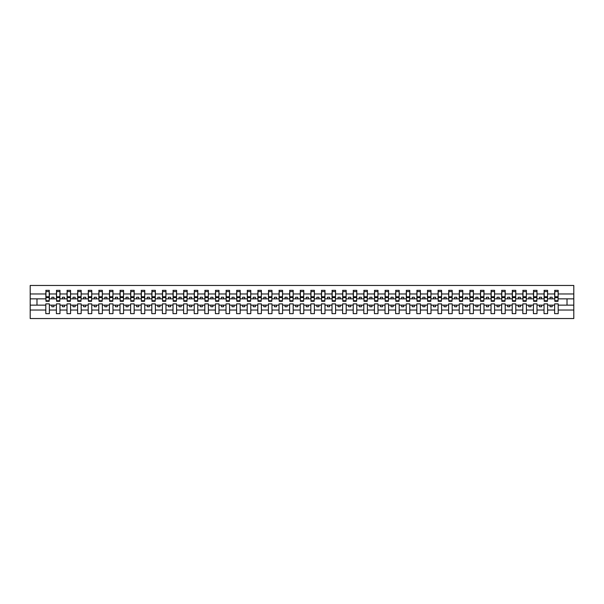 <?xml version="1.0" encoding="UTF-8"?>
<svg xmlns="http://www.w3.org/2000/svg" width="604" height="604" viewBox="0 0 604 604"><rect width="100%" height="100%" fill="white"/><g stroke="black" fill="none" stroke-linecap="round" stroke-linejoin="round"><path stroke-width="0.91" d="M554.631 310.033L547.594 310.033L547.594 303.865L544.03 303.865L544.03 310.033L536.994 310.033L536.994 303.865L533.43 303.865L533.43 310.033L526.394 310.033L526.394 303.865L522.83 303.865L522.83 310.033L515.793 310.033L515.793 303.865L512.23 303.865L512.23 310.033L505.193 310.033L505.193 303.865L501.63 303.865L501.63 310.033L494.593 310.033L494.593 303.865L491.029 303.865L491.029 310.033L483.993 310.033L483.993 303.865L480.429 303.865L480.429 310.033L473.393 310.033L473.393 303.865L469.829 303.865L469.829 310.033L462.792 310.033L462.792 303.865L459.229 303.865L459.229 310.033L452.192 310.033L452.192 303.865L448.629 303.865L448.629 310.033L441.592 310.033L441.592 303.865L438.028 303.865L438.028 310.033L430.992 310.033L430.992 303.865L427.428 303.865L427.428 310.033L420.384 310.033L420.384 303.865L416.828 303.865L416.828 310.033L409.784 310.033L409.784 303.865L406.228 303.865L406.228 310.033L399.184 310.033L399.184 303.865L395.628 303.865L395.628 310.033L388.583 310.033L388.583 303.865L385.027 303.865L385.027 310.033L377.983 310.033L377.983 303.865L374.427 303.865L374.427 310.033L367.383 310.033L367.383 303.865L363.819 303.865L363.819 310.033L356.783 310.033L356.783 303.865L353.219 303.865L353.219 310.033L346.183 310.033L346.183 303.865L342.619 303.865L342.619 310.033L335.582 310.033L335.582 303.865L332.019 303.865L332.019 310.033L324.982 310.033L324.982 303.865L321.419 303.865L321.419 310.033L314.382 310.033L314.382 303.865L310.818 303.865L310.818 310.033L303.782 310.033L303.782 303.865L300.218 303.865L300.218 310.033L293.182 310.033L293.182 303.865L289.618 303.865L289.618 310.033L282.581 310.033L282.581 303.865L279.018 303.865L279.018 310.033L271.981 310.033L271.981 303.865L268.418 303.865L268.418 310.033L261.381 310.033L261.381 303.865L257.817 303.865L257.817 310.033L250.781 310.033L250.781 303.865L247.217 303.865L247.217 310.033L240.181 310.033L240.181 303.865L236.617 303.865L236.617 310.033L229.573 310.033L229.573 303.865L226.017 303.865L226.017 310.033L218.973 310.033L218.973 303.865L215.417 303.865L215.417 310.033L208.372 310.033L208.372 303.865L204.816 303.865L204.816 310.033L197.772 310.033L197.772 303.865L194.216 303.865L194.216 310.033L187.172 310.033L187.172 303.865L183.616 303.865L183.616 310.033L176.572 310.033L176.572 303.865L173.008 303.865L173.008 310.033L165.972 310.033L165.972 303.865L162.408 303.865L162.408 310.033L155.371 310.033L155.371 303.865L151.808 303.865L151.808 310.033L144.771 310.033L144.771 303.865L141.208 303.865L141.208 310.033L134.171 310.033L134.171 303.865L130.607 303.865L130.607 310.033L123.571 310.033L123.571 303.865L120.007 303.865L120.007 310.033L112.971 310.033L112.971 303.865L109.407 303.865L109.407 310.033L102.37 310.033L102.37 303.865L98.807 303.865L98.807 310.033L91.77 310.033L91.77 303.865L88.207 303.865L88.207 310.033L81.17 310.033L81.17 303.865L77.606 303.865L77.606 310.033L70.57 310.033L70.57 303.865L67.006 303.865L67.006 310.033L59.97 310.033L59.97 303.865L56.406 303.865L56.406 310.033L49.369 310.033L49.369 303.865L45.806 303.865L45.806 310.033L30.2 310.033L30.2 318.534L573.8 318.534L573.8 310.033L558.194 310.033L558.194 313.657L554.631 313.657L554.631 305.141L550.055 305.141L550.055 306.749L552.177 306.749L552.177 305.141M558.194 310.033L558.194 303.865L554.631 303.865L554.631 305.141M544.03 310.033L544.03 313.657L547.594 313.657L547.594 310.033M533.43 310.033L533.43 313.657L536.994 313.657L536.994 310.033M522.83 310.033L522.83 313.657L526.394 313.657L526.394 310.033M512.23 310.033L512.23 313.657L515.793 313.657L515.793 310.033M501.63 310.033L501.63 313.657L505.193 313.657L505.193 310.033M491.029 310.033L491.029 313.657L494.593 313.657L494.593 310.033M480.429 310.033L480.429 313.657L483.993 313.657L483.993 310.033M469.829 310.033L469.829 313.657L473.393 313.657L473.393 310.033M459.229 310.033L459.229 313.657L462.792 313.657L462.792 310.033M448.629 310.033L448.629 313.657L452.192 313.657L452.192 310.033M438.028 310.033L438.028 313.657L441.592 313.657L441.592 310.033M427.428 310.033L427.428 313.657L430.992 313.657L430.992 310.033M416.828 310.033L416.828 313.657L420.384 313.657L420.384 310.033M406.228 310.033L406.228 313.657L409.784 313.657L409.784 310.033M395.628 310.033L395.628 313.657L399.184 313.657L399.184 310.033M385.027 310.033L385.027 313.657L388.583 313.657L388.583 310.033M374.427 310.033L374.427 313.657L377.983 313.657L377.983 310.033M363.819 310.033L363.819 313.657L367.383 313.657L367.383 310.033M353.219 310.033L353.219 313.657L356.783 313.657L356.783 310.033M342.619 310.033L342.619 313.657L346.183 313.657L346.183 310.033M332.019 310.033L332.019 313.657L335.582 313.657L335.582 310.033M321.419 310.033L321.419 313.657L324.982 313.657L324.982 310.033M310.818 310.033L310.818 313.657L314.382 313.657L314.382 310.033M300.218 310.033L300.218 313.657L303.782 313.657L303.782 310.033M289.618 310.033L289.618 313.657L293.182 313.657L293.182 310.033M279.018 310.033L279.018 313.657L282.581 313.657L282.581 310.033M268.418 310.033L268.418 313.657L271.981 313.657L271.981 310.033M257.817 310.033L257.817 313.657L261.381 313.657L261.381 310.033M247.217 310.033L247.217 313.657L250.781 313.657L250.781 310.033M236.617 310.033L236.617 313.657L240.181 313.657L240.181 310.033M226.017 310.033L226.017 313.657L229.573 313.657L229.573 310.033M215.417 310.033L215.417 313.657L218.973 313.657L218.973 310.033M204.816 310.033L204.816 313.657L208.372 313.657L208.372 310.033M194.216 310.033L194.216 313.657L197.772 313.657L197.772 310.033M183.616 310.033L183.616 313.657L187.172 313.657L187.172 310.033M173.008 310.033L173.008 313.657L176.572 313.657L176.572 310.033M162.408 310.033L162.408 313.657L165.972 313.657L165.972 310.033M151.808 310.033L151.808 313.657L155.371 313.657L155.371 310.033M141.208 310.033L141.208 313.657L144.771 313.657L144.771 310.033M130.607 310.033L130.607 313.657L134.171 313.657L134.171 310.033M120.007 310.033L120.007 313.657L123.571 313.657L123.571 310.033M109.407 310.033L109.407 313.657L112.971 313.657L112.971 310.033M98.807 310.033L98.807 313.657L102.37 313.657L102.37 310.033M88.207 310.033L88.207 313.657L91.77 313.657L91.77 310.033M77.606 310.033L77.606 313.657L81.17 313.657L81.17 310.033M67.006 310.033L67.006 313.657L70.57 313.657L70.57 310.033M56.406 310.033L56.406 313.657L59.97 313.657L59.97 310.033M554.804 300.769L558.028 300.769L558.028 301.283L554.804 301.283L554.804 290.343L554.631 293.967L547.594 293.967L547.428 300.135M554.804 300.135L554.631 293.967M544.204 300.769L547.428 300.769L547.428 301.283L544.204 301.283L544.204 290.343L544.03 293.967L536.994 293.967L536.828 300.135M544.204 300.135L544.03 293.967M533.604 300.769L536.828 300.769L536.828 301.283L533.604 301.283L533.604 290.343L533.43 293.967L526.394 293.967L526.227 300.135M533.604 300.135L533.43 293.967M523.004 300.769L526.227 300.769L526.227 301.283L523.004 301.283L523.004 290.343L522.83 293.967L515.793 293.967L515.627 300.135M523.004 300.135L522.83 293.967M512.403 300.769L515.627 300.769L515.627 301.283L512.403 301.283L512.403 290.343L512.23 293.967L505.193 293.967L505.019 300.135M512.403 300.135L512.23 293.967M501.803 300.769L505.019 300.769L505.019 301.283L501.803 301.283L501.803 290.343L501.63 293.967L494.593 293.967L494.419 300.135M501.803 300.135L501.63 293.967M491.203 300.769L494.419 300.769L494.419 301.283L491.203 301.283L491.203 290.343L491.029 293.967L483.993 293.967L483.819 300.135M491.203 300.135L491.029 293.967M480.603 300.769L483.819 300.769L483.819 301.283L480.603 301.283L480.603 290.343L480.429 293.967L473.393 293.967L473.219 300.135M480.603 300.135L480.429 293.967M469.995 300.769L473.219 300.769L473.219 301.283L469.995 301.283L469.995 290.343L469.829 293.967L462.792 293.967L462.619 300.135M469.995 300.135L469.829 293.967M459.395 300.769L462.619 300.769L462.619 301.283L459.395 301.283L459.395 290.343L459.229 293.967L452.192 293.967L452.019 300.135M459.395 300.135L459.229 293.967M448.795 300.769L452.019 300.769L452.019 301.283L448.795 301.283L448.795 290.343L448.629 293.967L441.592 293.967L441.418 300.135M448.795 300.135L448.629 293.967M438.194 300.769L441.418 300.769L441.418 301.283L438.194 301.283L438.194 290.343L438.028 293.967L430.992 293.967L430.818 300.135M438.194 300.135L438.028 293.967M427.594 300.769L430.818 300.769L430.818 301.283L427.594 301.283L427.594 290.343L427.428 293.967L420.384 293.967L420.218 300.135M427.594 300.135L427.428 293.967M416.994 300.769L420.218 300.769L420.218 301.283L416.994 301.283L416.994 290.343L416.828 293.967L409.784 293.967L409.618 300.135M416.994 300.135L416.828 293.967M406.394 300.769L409.618 300.769L409.618 301.283L406.394 301.283L406.394 290.343L406.228 293.967L399.184 293.967L399.017 300.135M406.394 300.135L406.228 293.967M395.794 300.769L399.017 300.769L399.017 301.283L395.794 301.283L395.794 290.343L395.628 293.967L388.583 293.967L388.417 300.135M395.794 300.135L395.628 293.967M385.193 300.769L388.417 300.769L388.417 301.283L385.193 301.283L385.193 290.343L385.027 293.967L377.983 293.967L377.817 300.135M385.193 300.135L385.027 293.967M374.593 300.769L377.817 300.769L377.817 301.283L374.593 301.283L374.593 290.343L374.427 293.967L367.383 293.967L367.217 300.135M374.593 300.135L374.427 293.967M363.993 300.769L367.217 300.769L367.217 301.283L363.993 301.283L363.993 290.343L363.819 293.967L356.783 293.967L356.617 300.135M363.993 300.135L363.819 293.967M353.393 300.769L356.617 300.769L356.617 301.283L353.393 301.283L353.393 290.343L353.219 293.967L346.183 293.967L346.017 300.135M353.393 300.135L353.219 293.967M342.793 300.769L346.017 300.769L346.017 301.283L342.793 301.283L342.793 290.343L342.619 293.967L335.582 293.967L335.416 300.135M342.793 300.135L342.619 293.967M332.192 300.769L335.416 300.769L335.416 301.283L332.192 301.283L332.192 290.343L332.019 293.967L324.982 293.967L324.816 300.135M332.192 300.135L332.019 293.967M321.592 300.769L324.816 300.769L324.816 301.283L321.592 301.283L321.592 290.343L321.419 293.967L314.382 293.967L314.208 300.135M321.592 300.135L321.419 293.967M310.992 300.769L314.208 300.769L314.208 301.283L310.992 301.283L310.992 290.343L310.818 293.967L303.782 293.967L303.608 300.135M310.992 300.135L310.818 293.967M300.392 300.769L303.608 300.769L303.608 301.283L300.392 301.283L300.392 290.343L300.218 293.967L293.182 293.967L293.008 300.135M300.392 300.135L300.218 293.967M289.792 300.769L293.008 300.769L293.008 301.283L289.792 301.283L289.792 290.343L289.618 293.967L282.581 293.967L282.408 300.135M289.792 300.135L289.618 293.967M279.184 300.769L282.408 300.769L282.408 301.283L279.184 301.283L279.184 290.343L279.018 293.967L271.981 293.967L271.808 300.135M279.184 300.135L279.018 293.967M268.584 300.769L271.808 300.769L271.808 301.283L268.584 301.283L268.584 290.343L268.418 293.967L261.381 293.967L261.207 300.135M268.584 300.135L268.418 293.967M257.983 300.769L261.207 300.769L261.207 301.283L257.983 301.283L257.983 290.343L257.817 293.967L250.781 293.967L250.607 300.135M257.983 300.135L257.817 293.967M247.383 300.769L250.607 300.769L250.607 301.283L247.383 301.283L247.383 290.343L247.217 293.967L240.181 293.967L240.007 300.135M247.383 300.135L247.217 293.967M236.783 300.769L240.007 300.769L240.007 301.283L236.783 301.283L236.783 290.343L236.617 293.967L229.573 293.967L229.407 300.135M236.783 300.135L236.617 293.967M226.183 300.769L229.407 300.769L229.407 301.283L226.183 301.283L226.183 290.343L226.017 293.967L218.973 293.967L218.807 300.135M226.183 300.135L226.017 293.967M215.583 300.769L218.807 300.769L218.807 301.283L215.583 301.283L215.583 290.343L215.417 293.967L208.372 293.967L208.206 300.135M215.583 300.135L215.417 293.967M204.982 300.769L208.206 300.769L208.206 301.283L204.982 301.283L204.982 290.343L204.816 293.967L197.772 293.967L197.606 300.135M204.982 300.135L204.816 293.967M194.382 300.769L197.606 300.769L197.606 301.283L194.382 301.283L194.382 290.343L194.216 293.967L187.172 293.967L187.006 300.135M194.382 300.135L194.216 293.967M183.782 300.769L187.006 300.769L187.006 301.283L183.782 301.283L183.782 290.343L183.616 293.967L176.572 293.967L176.406 300.135M183.782 300.135L183.616 293.967M173.182 300.769L176.406 300.769L176.406 301.283L173.182 301.283L173.182 290.343L173.008 293.967L165.972 293.967L165.806 300.135M173.182 300.135L173.008 293.967M162.582 300.769L165.806 300.769L165.806 301.283L162.582 301.283L162.582 290.343L162.408 293.967L155.371 293.967L155.205 300.135M162.582 300.135L162.408 293.967M151.982 300.769L155.205 300.769L155.205 301.283L151.982 301.283L151.982 290.343L151.808 293.967L144.771 293.967L144.605 300.135M151.982 300.135L151.808 293.967M141.381 300.769L144.605 300.769L144.605 301.283L141.381 301.283L141.381 290.343L141.208 293.967L134.171 293.967L134.005 300.135M141.381 300.135L141.208 293.967M130.781 300.769L134.005 300.769L134.005 301.283L130.781 301.283L130.781 290.343L130.607 293.967L123.571 293.967L123.397 300.135M130.781 300.135L130.607 293.967M120.181 300.769L123.397 300.769L123.397 301.283L120.181 301.283L120.181 290.343L120.007 293.967L112.971 293.967L112.797 300.135M120.181 300.135L120.007 293.967M109.581 300.769L112.797 300.769L112.797 301.283L109.581 301.283L109.581 290.343L109.407 293.967L102.37 293.967L102.197 300.135M109.581 300.135L109.407 293.967M98.98 300.769L102.197 300.769L102.197 301.283L98.98 301.283L98.98 290.343L98.807 293.967L91.77 293.967L91.597 300.135M98.98 300.135L98.807 293.967M88.373 300.769L91.597 300.769L91.597 301.283L88.373 301.283L88.373 290.343L88.207 293.967L81.17 293.967L80.996 300.135M88.373 300.135L88.207 293.967M77.773 300.769L80.996 300.769L80.996 301.283L77.773 301.283L77.773 290.343L77.606 293.967L70.57 293.967L70.396 300.135M77.773 300.135L77.606 293.967M67.172 300.769L70.396 300.769L70.396 301.283L67.172 301.283L67.172 290.343L67.006 293.967L59.97 293.967L59.796 300.135M67.172 300.135L67.006 293.967M56.572 300.769L59.796 300.769L59.796 301.283L56.572 301.283L56.572 290.343L56.406 293.967L49.369 293.967L49.196 290.343L49.196 301.283L45.972 301.283L45.972 297.583L49.196 297.583M56.572 300.135L56.406 293.967M45.806 310.033L45.806 313.657L49.369 313.657L49.369 310.033M45.972 297.583L45.972 290.343L45.806 293.967L30.2 293.967L30.2 285.466L573.8 285.466L573.8 293.967L558.194 293.967L558.028 300.135M45.972 300.135L45.806 293.967M554.631 290.343L558.194 290.343L558.194 293.967M544.03 290.343L547.594 290.343L547.594 293.967M533.43 290.343L536.994 290.343L536.994 293.967M522.83 290.343L526.394 290.343L526.394 293.967M512.23 290.343L515.793 290.343L515.793 293.967M501.63 290.343L505.193 290.343L505.193 293.967M491.029 290.343L494.593 290.343L494.593 293.967M480.429 290.343L483.993 290.343L483.993 293.967M469.829 290.343L473.393 290.343L473.393 293.967M459.229 290.343L462.792 290.343L462.792 293.967M448.629 290.343L452.192 290.343L452.192 293.967M438.028 290.343L441.592 290.343L441.592 293.967M427.428 290.343L430.992 290.343L430.992 293.967M416.828 290.343L420.384 290.343L420.384 293.967M406.228 290.343L409.784 290.343L409.784 293.967M395.628 290.343L399.184 290.343L399.184 293.967M385.027 290.343L388.583 290.343L388.583 293.967M374.427 290.343L377.983 290.343L377.983 293.967M363.819 290.343L367.383 290.343L367.383 293.967M353.219 290.343L356.783 290.343L356.783 293.967M342.619 290.343L346.183 290.343L346.183 293.967M332.019 290.343L335.582 290.343L335.582 293.967M321.419 290.343L324.982 290.343L324.982 293.967M310.818 290.343L314.382 290.343L314.382 293.967M300.218 290.343L303.782 290.343L303.782 293.967M289.618 290.343L293.182 290.343L293.182 293.967M279.018 290.343L282.581 290.343L282.581 293.967M268.418 290.343L271.981 290.343L271.981 293.967M257.817 290.343L261.381 290.343L261.381 293.967M247.217 290.343L250.781 290.343L250.781 293.967M236.617 290.343L240.181 290.343L240.181 293.967M226.017 290.343L229.573 290.343L229.573 293.967M215.417 290.343L218.973 290.343L218.973 293.967M204.816 290.343L208.372 290.343L208.372 293.967M194.216 290.343L197.772 290.343L197.772 293.967M183.616 290.343L187.172 290.343L187.172 293.967M173.008 290.343L176.572 290.343L176.572 293.967M162.408 290.343L165.972 290.343L165.972 293.967M151.808 290.343L155.371 290.343L155.371 293.967M141.208 290.343L144.771 290.343L144.771 293.967M130.607 290.343L134.171 290.343L134.171 293.967M120.007 290.343L123.571 290.343L123.571 293.967M109.407 290.343L112.971 290.343L112.971 293.967M98.807 290.343L102.37 290.343L102.37 293.967M88.207 290.343L91.77 290.343L91.77 293.967M77.606 290.343L81.17 290.343L81.17 293.967M67.006 290.343L70.57 290.343L70.57 293.967M56.406 290.343L59.97 290.343L59.97 293.967M45.806 290.343L49.369 290.343M550.055 305.141L547.594 305.141M554.631 298.859L552.177 298.859L552.177 297.251L550.055 297.251L550.055 298.859L547.594 298.859M550.055 298.859L552.177 298.859M541.577 306.749L541.577 305.141L539.455 305.141L539.455 306.749L541.577 306.749M539.455 305.141L536.994 305.141M544.03 305.141L541.577 305.141M544.03 298.859L541.577 298.859L541.577 297.251L539.455 297.251L539.455 298.859L536.994 298.859M539.455 298.859L541.577 298.859M530.976 306.749L530.976 305.141L528.855 305.141L528.855 306.749L530.976 306.749M528.855 305.141L526.394 305.141M533.43 305.141L530.976 305.141M533.43 298.859L530.976 298.859L530.976 297.251L528.855 297.251L528.855 298.859L526.394 298.859M528.855 298.859L530.976 298.859M520.376 306.749L520.376 305.141L518.255 305.141L518.255 306.749L520.376 306.749M518.255 305.141L515.793 305.141M522.83 305.141L520.376 305.141M522.83 298.859L520.376 298.859L520.376 297.251L518.255 297.251L518.255 298.859L515.793 298.859M518.255 298.859L520.376 298.859M509.776 306.749L509.776 305.141L507.654 305.141L507.654 306.749L509.776 306.749M507.654 305.141L505.193 305.141M512.23 305.141L509.776 305.141M512.23 298.859L509.776 298.859L509.776 297.251L507.654 297.251L507.654 298.859L505.193 298.859M507.654 298.859L509.776 298.859M499.168 306.749L499.168 305.141L497.054 305.141L497.054 306.749L499.168 306.749M497.054 305.141L494.593 305.141M501.63 305.141L499.168 305.141M501.63 298.859L499.168 298.859L499.168 297.251L497.054 297.251L497.054 298.859L494.593 298.859M497.054 298.859L499.168 298.859M488.568 306.749L488.568 305.141L486.454 305.141L486.454 306.749L488.568 306.749M486.454 305.141L483.993 305.141M491.029 305.141L488.568 305.141M491.029 298.859L488.568 298.859L488.568 297.251L486.454 297.251L486.454 298.859L483.993 298.859M486.454 298.859L488.568 298.859M477.968 306.749L477.968 305.141L475.854 305.141L475.854 306.749L477.968 306.749M475.854 305.141L473.393 305.141M480.429 305.141L477.968 305.141M480.429 298.859L477.968 298.859L477.968 297.251L475.854 297.251L475.854 298.859L473.393 298.859M475.854 298.859L477.968 298.859M467.368 306.749L467.368 305.141L465.246 305.141L465.246 306.749L467.368 306.749M465.246 305.141L462.792 305.141M469.829 305.141L467.368 305.141M469.829 298.859L467.368 298.859L467.368 297.251L465.246 297.251L465.246 298.859L462.792 298.859M465.246 298.859L467.368 298.859M456.767 306.749L456.767 305.141L454.646 305.141L454.646 306.749L456.767 306.749M454.646 305.141L452.192 305.141M459.229 305.141L456.767 305.141M459.229 298.859L456.767 298.859L456.767 297.251L454.646 297.251L454.646 298.859L452.192 298.859M454.646 298.859L456.767 298.859M446.167 306.749L446.167 305.141L444.046 305.141L444.046 306.749L446.167 306.749M444.046 305.141L441.592 305.141M448.629 305.141L446.167 305.141M448.629 298.859L446.167 298.859L446.167 297.251L444.046 297.251L444.046 298.859L441.592 298.859M444.046 298.859L446.167 298.859M435.567 306.749L435.567 305.141L433.446 305.141L433.446 306.749L435.567 306.749M433.446 305.141L430.992 305.141M438.028 305.141L435.567 305.141M438.028 298.859L435.567 298.859L435.567 297.251L433.446 297.251L433.446 298.859L430.992 298.859M433.446 298.859L435.567 298.859M424.967 306.749L424.967 305.141L422.845 305.141L422.845 306.749L424.967 306.749M422.845 305.141L420.384 305.141M427.428 305.141L424.967 305.141M427.428 298.859L424.967 298.859L424.967 297.251L422.845 297.251L422.845 298.859L420.384 298.859M422.845 298.859L424.967 298.859M414.367 306.749L414.367 305.141L412.245 305.141L412.245 306.749L414.367 306.749M412.245 305.141L409.784 305.141M416.828 305.141L414.367 305.141M416.828 298.859L414.367 298.859L414.367 297.251L412.245 297.251L412.245 298.859L409.784 298.859M412.245 298.859L414.367 298.859M403.766 306.749L403.766 305.141L401.645 305.141L401.645 306.749L403.766 306.749M401.645 305.141L399.184 305.141M406.228 305.141L403.766 305.141M406.228 298.859L403.766 298.859L403.766 297.251L401.645 297.251L401.645 298.859L399.184 298.859M401.645 298.859L403.766 298.859M393.166 306.749L393.166 305.141L391.045 305.141L391.045 306.749L393.166 306.749M391.045 305.141L388.583 305.141M395.628 305.141L393.166 305.141M395.628 298.859L393.166 298.859L393.166 297.251L391.045 297.251L391.045 298.859L388.583 298.859M391.045 298.859L393.166 298.859M382.566 306.749L382.566 305.141L380.445 305.141L380.445 306.749L382.566 306.749M380.445 305.141L377.983 305.141M385.027 305.141L382.566 305.141M385.027 298.859L382.566 298.859L382.566 297.251L380.445 297.251L380.445 298.859L377.983 298.859M380.445 298.859L382.566 298.859M371.966 306.749L371.966 305.141L369.844 305.141L369.844 306.749L371.966 306.749M369.844 305.141L367.383 305.141M374.427 305.141L371.966 305.141M374.427 298.859L371.966 298.859L371.966 297.251L369.844 297.251L369.844 298.859L367.383 298.859M369.844 298.859L371.966 298.859M361.366 306.749L361.366 305.141L359.244 305.141L359.244 306.749L361.366 306.749M359.244 305.141L356.783 305.141M363.819 305.141L361.366 305.141M363.819 298.859L361.366 298.859L361.366 297.251L359.244 297.251L359.244 298.859L356.783 298.859M359.244 298.859L361.366 298.859M350.765 306.749L350.765 305.141L348.644 305.141L348.644 306.749L350.765 306.749M348.644 305.141L346.183 305.141M353.219 305.141L350.765 305.141M353.219 298.859L350.765 298.859L350.765 297.251L348.644 297.251L348.644 298.859L346.183 298.859M348.644 298.859L350.765 298.859M340.165 306.749L340.165 305.141L338.044 305.141L338.044 306.749L340.165 306.749M338.044 305.141L335.582 305.141M342.619 305.141L340.165 305.141M342.619 298.859L340.165 298.859L340.165 297.251L338.044 297.251L338.044 298.859L335.582 298.859M338.044 298.859L340.165 298.859M329.565 306.749L329.565 305.141L327.443 305.141L327.443 306.749L329.565 306.749M327.443 305.141L324.982 305.141M332.019 305.141L329.565 305.141M332.019 298.859L329.565 298.859L329.565 297.251L327.443 297.251L327.443 298.859L324.982 298.859M327.443 298.859L329.565 298.859M318.957 306.749L318.957 305.141L316.843 305.141L316.843 306.749L318.957 306.749M316.843 305.141L314.382 305.141M321.419 305.141L318.957 305.141M321.419 298.859L318.957 298.859L318.957 297.251L316.843 297.251L316.843 298.859L314.382 298.859M316.843 298.859L318.957 298.859M308.357 306.749L308.357 305.141L306.243 305.141L306.243 306.749L308.357 306.749M306.243 305.141L303.782 305.141M310.818 305.141L308.357 305.141M310.818 298.859L308.357 298.859L308.357 297.251L306.243 297.251L306.243 298.859L303.782 298.859M306.243 298.859L308.357 298.859M297.757 306.749L297.757 305.141L295.643 305.141L295.643 306.749L297.757 306.749M295.643 305.141L293.182 305.141M300.218 305.141L297.757 305.141M300.218 298.859L297.757 298.859L297.757 297.251L295.643 297.251L295.643 298.859L293.182 298.859M295.643 298.859L297.757 298.859M287.157 306.749L287.157 305.141L285.043 305.141L285.043 306.749L287.157 306.749M285.043 305.141L282.581 305.141M289.618 305.141L287.157 305.141M289.618 298.859L287.157 298.859L287.157 297.251L285.043 297.251L285.043 298.859L282.581 298.859M285.043 298.859L287.157 298.859M276.557 306.749L276.557 305.141L274.435 305.141L274.435 306.749L276.557 306.749M274.435 305.141L271.981 305.141M279.018 305.141L276.557 305.141M279.018 298.859L276.557 298.859L276.557 297.251L274.435 297.251L274.435 298.859L271.981 298.859M274.435 298.859L276.557 298.859M265.956 306.749L265.956 305.141L263.835 305.141L263.835 306.749L265.956 306.749M263.835 305.141L261.381 305.141M268.418 305.141L265.956 305.141M268.418 298.859L265.956 298.859L265.956 297.251L263.835 297.251L263.835 298.859L261.381 298.859M263.835 298.859L265.956 298.859M255.356 306.749L255.356 305.141L253.235 305.141L253.235 306.749L255.356 306.749M253.235 305.141L250.781 305.141M257.817 305.141L255.356 305.141M257.817 298.859L255.356 298.859L255.356 297.251L253.235 297.251L253.235 298.859L250.781 298.859M253.235 298.859L255.356 298.859M244.756 306.749L244.756 305.141L242.634 305.141L242.634 306.749L244.756 306.749M242.634 305.141L240.181 305.141M247.217 305.141L244.756 305.141M247.217 298.859L244.756 298.859L244.756 297.251L242.634 297.251L242.634 298.859L240.181 298.859M242.634 298.859L244.756 298.859M234.156 306.749L234.156 305.141L232.034 305.141L232.034 306.749L234.156 306.749M232.034 305.141L229.573 305.141M236.617 305.141L234.156 305.141M236.617 298.859L234.156 298.859L234.156 297.251L232.034 297.251L232.034 298.859L229.573 298.859M232.034 298.859L234.156 298.859M223.556 306.749L223.556 305.141L221.434 305.141L221.434 306.749L223.556 306.749M221.434 305.141L218.973 305.141M226.017 305.141L223.556 305.141M226.017 298.859L223.556 298.859L223.556 297.251L221.434 297.251L221.434 298.859L218.973 298.859M221.434 298.859L223.556 298.859M212.955 306.749L212.955 305.141L210.834 305.141L210.834 306.749L212.955 306.749M210.834 305.141L208.372 305.141M215.417 305.141L212.955 305.141M215.417 298.859L212.955 298.859L212.955 297.251L210.834 297.251L210.834 298.859L208.372 298.859M210.834 298.859L212.955 298.859M202.355 306.749L202.355 305.141L200.234 305.141L200.234 306.749L202.355 306.749M200.234 305.141L197.772 305.141M204.816 305.141L202.355 305.141M204.816 298.859L202.355 298.859L202.355 297.251L200.234 297.251L200.234 298.859L197.772 298.859M200.234 298.859L202.355 298.859M191.755 306.749L191.755 305.141L189.633 305.141L189.633 306.749L191.755 306.749M189.633 305.141L187.172 305.141M194.216 305.141L191.755 305.141M194.216 298.859L191.755 298.859L191.755 297.251L189.633 297.251L189.633 298.859L187.172 298.859M189.633 298.859L191.755 298.859M181.155 306.749L181.155 305.141L179.033 305.141L179.033 306.749L181.155 306.749M179.033 305.141L176.572 305.141M183.616 305.141L181.155 305.141M183.616 298.859L181.155 298.859L181.155 297.251L179.033 297.251L179.033 298.859L176.572 298.859M179.033 298.859L181.155 298.859M170.555 306.749L170.555 305.141L168.433 305.141L168.433 306.749L170.555 306.749M168.433 305.141L165.972 305.141M173.008 305.141L170.555 305.141M173.008 298.859L170.555 298.859L170.555 297.251L168.433 297.251L168.433 298.859L165.972 298.859M168.433 298.859L170.555 298.859M159.954 306.749L159.954 305.141L157.833 305.141L157.833 306.749L159.954 306.749M157.833 305.141L155.371 305.141M162.408 305.141L159.954 305.141M162.408 298.859L159.954 298.859L159.954 297.251L157.833 297.251L157.833 298.859L155.371 298.859M157.833 298.859L159.954 298.859M149.354 306.749L149.354 305.141L147.233 305.141L147.233 306.749L149.354 306.749M147.233 305.141L144.771 305.141M151.808 305.141L149.354 305.141M151.808 298.859L149.354 298.859L149.354 297.251L147.233 297.251L147.233 298.859L144.771 298.859M147.233 298.859L149.354 298.859M138.754 306.749L138.754 305.141L136.632 305.141L136.632 306.749L138.754 306.749M136.632 305.141L134.171 305.141M141.208 305.141L138.754 305.141M141.208 298.859L138.754 298.859L138.754 297.251L136.632 297.251L136.632 298.859L134.171 298.859M136.632 298.859L138.754 298.859M128.146 306.749L128.146 305.141L126.032 305.141L126.032 306.749L128.146 306.749M126.032 305.141L123.571 305.141M130.607 305.141L128.146 305.141M130.607 298.859L128.146 298.859L128.146 297.251L126.032 297.251L126.032 298.859L123.571 298.859M126.032 298.859L128.146 298.859M117.546 306.749L117.546 305.141L115.432 305.141L115.432 306.749L117.546 306.749M115.432 305.141L112.971 305.141M120.007 305.141L117.546 305.141M120.007 298.859L117.546 298.859L117.546 297.251L115.432 297.251L115.432 298.859L112.971 298.859M115.432 298.859L117.546 298.859M106.946 306.749L106.946 305.141L104.832 305.141L104.832 306.749L106.946 306.749M104.832 305.141L102.37 305.141M109.407 305.141L106.946 305.141M109.407 298.859L106.946 298.859L106.946 297.251L104.832 297.251L104.832 298.859L102.37 298.859M104.832 298.859L106.946 298.859M96.346 306.749L96.346 305.141L94.224 305.141L94.224 306.749L96.346 306.749M94.224 305.141L91.77 305.141M98.807 305.141L96.346 305.141M98.807 298.859L96.346 298.859L96.346 297.251L94.224 297.251L94.224 298.859L91.77 298.859M94.224 298.859L96.346 298.859M85.745 306.749L85.745 305.141L83.624 305.141L83.624 306.749L85.745 306.749M83.624 305.141L81.17 305.141M88.207 305.141L85.745 305.141M88.207 298.859L85.745 298.859L85.745 297.251L83.624 297.251L83.624 298.859L81.17 298.859M83.624 298.859L85.745 298.859M75.145 306.749L75.145 305.141L73.024 305.141L73.024 306.749L75.145 306.749M73.024 305.141L70.57 305.141M77.606 305.141L75.145 305.141M77.606 298.859L75.145 298.859L75.145 297.251L73.024 297.251L73.024 298.859L70.57 298.859M73.024 298.859L75.145 298.859M64.545 306.749L64.545 305.141L62.423 305.141L62.423 306.749L64.545 306.749M62.423 305.141L59.97 305.141M67.006 305.141L64.545 305.141M67.006 298.859L64.545 298.859L64.545 297.251L62.423 297.251L62.423 298.859L59.97 298.859M62.423 298.859L64.545 298.859M53.945 306.749L53.945 305.141L51.823 305.141L51.823 306.749L53.945 306.749M51.823 305.141L49.369 305.141M56.406 305.141L53.945 305.141M56.406 298.859L53.945 298.859L53.945 297.251L51.823 297.251L51.823 298.859L49.369 298.859L49.369 293.967M51.823 298.859L53.945 298.859M49.369 298.859L49.196 300.135M45.806 305.141L30.2 305.141L30.2 293.967M30.2 310.033L30.2 305.141M45.806 298.859L30.2 298.859M573.8 310.033L573.8 293.967M36.987 305.141L36.987 298.859M573.8 298.859L567.013 298.859L567.013 305.141L558.194 305.141M573.8 305.141L567.013 305.141M567.013 298.859L558.194 298.859M45.972 296.753L49.196 296.753M59.97 290.343L59.796 300.769M56.572 297.583L59.796 297.583M56.572 296.753L59.796 296.753M70.57 290.343L70.396 300.769M67.172 297.583L70.396 297.583M67.172 296.753L70.396 296.753M81.17 290.343L80.996 300.769M77.773 297.583L80.996 297.583M77.773 296.753L80.996 296.753M91.77 290.343L91.597 300.769M88.373 297.583L91.597 297.583M88.373 296.753L91.597 296.753M102.37 290.343L102.197 300.769M98.98 297.583L102.197 297.583M98.98 296.753L102.197 296.753M112.971 290.343L112.797 300.769M109.581 297.583L112.797 297.583M109.581 296.753L112.797 296.753M123.571 290.343L123.397 300.769M120.181 297.583L123.397 297.583M120.181 296.753L123.397 296.753M134.171 290.343L134.005 300.769M130.781 297.583L134.005 297.583M130.781 296.753L134.005 296.753M144.771 290.343L144.605 300.769M141.381 297.583L144.605 297.583M141.381 296.753L144.605 296.753M155.371 290.343L155.205 300.769M151.982 297.583L155.205 297.583M151.982 296.753L155.205 296.753M165.972 290.343L165.806 300.769M162.582 297.583L165.806 297.583M162.582 296.753L165.806 296.753M176.572 290.343L176.406 300.769M173.182 297.583L176.406 297.583M173.182 296.753L176.406 296.753M187.172 290.343L187.006 300.769M183.782 297.583L187.006 297.583M183.782 296.753L187.006 296.753M197.772 290.343L197.606 300.769M194.382 297.583L197.606 297.583M194.382 296.753L197.606 296.753M208.372 290.343L208.206 300.769M204.982 297.583L208.206 297.583M204.982 296.753L208.206 296.753M218.973 290.343L218.807 300.769M215.583 297.583L218.807 297.583M215.583 296.753L218.807 296.753M229.573 290.343L229.407 300.769M226.183 297.583L229.407 297.583M226.183 296.753L229.407 296.753M240.181 290.343L240.007 300.769M236.783 297.583L240.007 297.583M236.783 296.753L240.007 296.753M250.781 290.343L250.607 300.769M247.383 297.583L250.607 297.583M247.383 296.753L250.607 296.753M261.381 290.343L261.207 300.769M257.983 297.583L261.207 297.583M257.983 296.753L261.207 296.753M271.981 290.343L271.808 300.769M268.584 297.583L271.808 297.583M268.584 296.753L271.808 296.753M282.581 290.343L282.408 300.769M279.184 297.583L282.408 297.583M279.184 296.753L282.408 296.753M293.182 290.343L293.008 300.769M289.792 297.583L293.008 297.583M289.792 296.753L293.008 296.753M303.782 290.343L303.608 300.769M300.392 297.583L303.608 297.583M300.392 296.753L303.608 296.753M314.382 290.343L314.208 300.769M310.992 297.583L314.208 297.583M310.992 296.753L314.208 296.753M324.982 290.343L324.816 300.769M321.592 297.583L324.816 297.583M321.592 296.753L324.816 296.753M335.582 290.343L335.416 300.769M332.192 297.583L335.416 297.583M332.192 296.753L335.416 296.753M346.183 290.343L346.017 300.769M342.793 297.583L346.017 297.583M342.793 296.753L346.017 296.753M356.783 290.343L356.617 300.769M353.393 297.583L356.617 297.583M353.393 296.753L356.617 296.753M367.383 290.343L367.217 300.769M363.993 297.583L367.217 297.583M363.993 296.753L367.217 296.753M377.983 290.343L377.817 300.769M374.593 297.583L377.817 297.583M374.593 296.753L377.817 296.753M388.583 290.343L388.417 300.769M385.193 297.583L388.417 297.583M385.193 296.753L388.417 296.753M399.184 290.343L399.017 300.769M395.794 297.583L399.017 297.583M395.794 296.753L399.017 296.753M409.784 290.343L409.618 300.769M406.394 297.583L409.618 297.583M406.394 296.753L409.618 296.753M420.384 290.343L420.218 300.769M416.994 297.583L420.218 297.583M416.994 296.753L420.218 296.753M430.992 290.343L430.818 300.769M427.594 297.583L430.818 297.583M427.594 296.753L430.818 296.753M441.592 290.343L441.418 300.769M438.194 297.583L441.418 297.583M438.194 296.753L441.418 296.753M452.192 290.343L452.019 300.769M448.795 297.583L452.019 297.583M448.795 296.753L452.019 296.753M462.792 290.343L462.619 300.769M459.395 297.583L462.619 297.583M459.395 296.753L462.619 296.753M473.393 290.343L473.219 300.769M469.995 297.583L473.219 297.583M469.995 296.753L473.219 296.753M483.993 290.343L483.819 300.769M480.603 297.583L483.819 297.583M480.603 296.753L483.819 296.753M494.593 290.343L494.419 300.769M491.203 297.583L494.419 297.583M491.203 296.753L494.419 296.753M505.193 290.343L505.019 300.769M501.803 297.583L505.019 297.583M501.803 296.753L505.019 296.753M515.793 290.343L515.627 300.769M512.403 297.583L515.627 297.583M512.403 296.753L515.627 296.753M526.394 290.343L526.227 300.769M523.004 297.583L526.227 297.583M523.004 296.753L526.227 296.753M536.994 290.343L536.828 300.769M533.604 297.583L536.828 297.583M533.604 296.753L536.828 296.753M547.594 290.343L547.428 300.769M544.204 297.583L547.428 297.583M544.204 296.753L547.428 296.753M558.194 290.343L558.028 300.769M554.804 297.583L558.028 297.583M554.804 296.753L558.028 296.753M45.972 300.769L49.196 300.769M45.972 291.566L49.196 291.566M56.572 291.566L59.796 291.566M67.172 291.566L70.396 291.566M77.773 291.566L80.996 291.566M88.373 291.566L91.597 291.566M98.98 291.566L102.197 291.566M109.581 291.566L112.797 291.566M120.181 291.566L123.397 291.566M130.781 291.566L134.005 291.566M141.381 291.566L144.605 291.566M151.982 291.566L155.205 291.566M162.582 291.566L165.806 291.566M173.182 291.566L176.406 291.566M183.782 291.566L187.006 291.566M194.382 291.566L197.606 291.566M204.982 291.566L208.206 291.566M215.583 291.566L218.807 291.566M226.183 291.566L229.407 291.566M236.783 291.566L240.007 291.566M247.383 291.566L250.607 291.566M257.983 291.566L261.207 291.566M268.584 291.566L271.808 291.566M279.184 291.566L282.408 291.566M289.792 291.566L293.008 291.566M300.392 291.566L303.608 291.566M310.992 291.566L314.208 291.566M321.592 291.566L324.816 291.566M332.192 291.566L335.416 291.566M342.793 291.566L346.017 291.566M353.393 291.566L356.617 291.566M363.993 291.566L367.217 291.566M374.593 291.566L377.817 291.566M385.193 291.566L388.417 291.566M395.794 291.566L399.017 291.566M406.394 291.566L409.618 291.566M416.994 291.566L420.218 291.566M427.594 291.566L430.818 291.566M438.194 291.566L441.418 291.566M448.795 291.566L452.019 291.566M459.395 291.566L462.619 291.566M469.995 291.566L473.219 291.566M480.603 291.566L483.819 291.566M491.203 291.566L494.419 291.566M501.803 291.566L505.019 291.566M512.403 291.566L515.627 291.566M523.004 291.566L526.227 291.566M533.604 291.566L536.828 291.566M544.204 291.566L547.428 291.566M554.804 291.566L558.028 291.566"/></g></svg>
